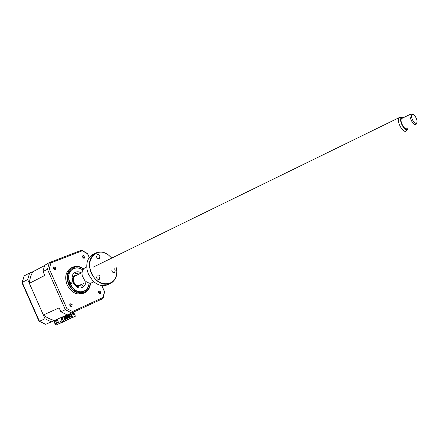 <?xml version="1.0" encoding="UTF-8"?>
<svg xmlns="http://www.w3.org/2000/svg" width="439" height="439" viewBox="0 0 439 439"><rect width="100%" height="100%" fill="white"/><g stroke="black" fill="none" stroke-linecap="round" stroke-linejoin="round"><path stroke-width="0.66" d="M53.448 268.898L54.03 267.988M70.898 306.274L70.147 304.622M51.308 321.864L54.398 320.443C50.512 319.488 46.836 317.671 43.362 314.988L29.347 283.347C29.72 279.045 30.884 275.187 32.821 271.774L29.66 273.003L27.673 279.566L45.041 318.78L51.308 321.864L45.64 324.333L39.12 321.353M45.041 318.78L39.428 321.277L45.667 324.322M53.668 320.777L55.435 324.761L55.945 325.069L59.067 323.658M39.044 321.271L39.428 321.277L22.213 282.409L21.95 282.672L39.044 321.271M27.673 279.566L22.213 282.409L24.211 275.884L21.961 282.617M29.66 273.003L24.211 275.884M77.357 286.76L77.039 286.047L77.357 286.76M76.754 285.405L76.616 285.098L76.754 285.405M73.478 278.03L73.34 277.722L73.478 278.03M73.061 277.102L72.803 276.515L73.061 277.102M58.568 322.522L57.558 322.989L56.099 319.696M58.552 322.489L57.547 322.956M55.16 320.108L57.136 324.564M71.996 278.485L72.468 279.544M73.28 281.372L73.982 282.952M74.8 284.801L75.201 285.69M82.85 269.958C79.893 267.982 76.973 267.499 74.098 268.509C62.086 272.427 72.501 296.599 83.871 291.139C86.988 289.68 88.727 286.952 89.101 282.952M71.014 281.97C72.15 282.145 72.43 282.732 71.853 283.72L71.787 283.753C70.652 283.578 70.372 282.996 70.942 282.003L71.014 281.97M85.83 282.266C85.534 284.587 84.513 286.25 82.773 287.254L82.291 287.479C75.064 290.964 67.804 276.082 74.981 272.487L75.678 272.158C77.516 271.494 79.41 271.757 81.347 272.948M74.235 273.009L79.146 274.024M83.613 283.309L81.33 287.77M53.366 268.734L55.402 269.667L55.808 267.768L53.767 266.841L53.366 268.734M53.273 267.488L54.365 268.514L54.458 269.755M82.62 257.183L84.524 258.11L84.886 256.288L82.976 255.372L82.62 257.183M82.494 256.074L83.432 257.034L83.558 258.143M98.501 292.862L100.295 293.779L100.723 291.858L98.929 290.947L98.501 292.862M98.396 291.628L99.236 292.528L99.346 293.762M69.823 305.785L71.733 306.718L72.215 304.71L70.3 303.777L69.823 305.785M69.757 304.408L70.734 305.368L70.794 306.751M71.617 267.719L70.63 268.213C65.587 271.9 64.418 277.464 67.129 284.906C71.546 292.84 77.099 295.584 83.783 293.142L84.272 292.923M83.646 268.822C79.596 266.012 75.717 265.579 71.991 267.532C66.947 271.22 65.784 276.789 68.5 284.247C72.923 292.198 78.482 294.953 85.171 292.511C88.442 290.629 90.215 287.468 90.483 283.04M82.922 269.837C79.421 267.538 76.09 267.219 72.918 268.887C68.44 272.153 67.403 277.086 69.812 283.687C73.73 290.728 78.652 293.159 84.573 290.991C87.361 289.389 88.914 286.716 89.238 282.979M64.84 319.652L63.589 316.431M64.983 315.822L66.366 318.944L66.015 319.098L64.632 315.976M66.366 318.944L66.821 318.73L65.444 315.625M66.827 315.021L68.193 318.094L67.842 318.248L66.481 315.169M68.193 318.094L68.649 317.88L67.315 314.884M68.698 314.28L70.015 317.249L69.664 317.397L68.347 314.434M70.015 317.249L70.465 317.035L69.153 314.083M62.689 319.405L61.778 317.353M61.312 317.567L62.223 319.619M70.525 313.484L71.875 316.382M71.826 316.404L71.475 316.557L70.18 313.633M60.637 317.721L62.612 322.182L61.559 322.632L60.785 320.887L60.264 321.112L61.037 322.857L61.553 322.616M70.86 313.336L72.693 317.468L75.398 316.206L73.576 312.107M73.033 312.354L73.867 314.231L72.967 314.648L72.133 312.771M72.759 312.486L73.587 314.351L73.867 314.231M73.587 314.351L72.962 314.642M70.575 313.462L72.309 317.364L72.693 317.468M68.303 314.45L69.625 317.435L69.011 317.715L67.683 314.725M69.219 317.622L67.891 314.631M66.443 315.186L67.815 318.28L67.403 318.467L66.026 315.367M64.599 315.992L65.993 319.126L65.581 319.318L64.187 316.173M63.979 316.261L65.581 319.318M65.817 315.46L67.403 318.462M72.473 317.479L65.246 320.558M71.798 317.501L70.097 313.671M71.76 317.787L65.345 320.783M61.037 322.857L59.084 323.691L57.119 319.252M62.612 322.182L65.389 320.882L63.441 316.497M61.904 317.298L62.81 319.351L62.162 319.652L61.251 317.595L62.179 317.167L63.095 319.23L62.168 319.658M64.028 320.827L63.381 321.128L63.397 320.283L64.028 320.827M83.24 257.962L82.466 256.222M83.597 257.902L82.889 256.316M43.038 271.576L47.428 269.294L49.371 262.577L44.712 265.299L42.962 271.28L44.756 275.451L29.347 283.347M101.738 285.58L104.449 291.666L103.055 297.499L72.561 311.514L66.926 308.65L49.25 268.833L50.962 262.879L82.258 250.795L87.575 253.78L89.271 257.589M43.362 314.988L59.133 307.86L60.856 311.739L65.373 309.725L47.428 269.294L49.25 268.833M49.371 262.577L50.962 262.879M82.258 250.795L81.336 250.268L49.547 262.511L81.336 250.268M103.055 297.499L102.704 298.679L71.766 312.941M60.856 311.739L67.2 314.933L71.738 312.952L72.561 311.514M71.738 312.952L65.373 309.725L66.926 308.65M32.821 271.774L44.613 265.546M99.406 293.406L98.698 291.814M99.121 293.631L98.341 291.886M54.398 320.443L67.063 314.917M76.424 275.352C73.351 276.109 72.402 278.386 73.576 282.184C75.76 285.762 78.186 286.568 80.869 284.604M81.358 284.373C78.543 287.238 75.782 286.585 73.077 282.409C71.798 277.854 73.077 275.423 76.907 275.116M70.663 305.226L70.388 305.292L70.898 305.994M75.667 275.725L75.14 275.692M74.153 275.818L72.051 277.333M76.595 286.771L79.086 286.08M79.805 285.394L80.107 284.966M416.26 123.156L416.616 122.909C418.438 121.263 414.553 113.558 412.336 114.414L412.259 114.436C409.614 115.15 413.834 124.358 416.26 123.156M416.77 122.695L415.832 124.418C413.072 125.834 408.05 115.457 410.827 114.069L412.797 114.392M402.097 118.316L401.877 118.426C399.067 119.831 404.039 130.109 406.838 128.682L406.98 128.616M403.243 117.756L401.729 117.597C398.102 118.662 403.836 131.091 407.172 129.412L408.171 128.051M407.068 129.96L406.015 131.173C402.283 133.105 395.643 119.403 399.397 117.52L401.422 117.57M79.794 285.114L79.591 285.207C75.135 287.419 70.624 278.222 75.08 276.01L75.426 275.84M111.846 270.709L112.395 271.884M114.37 268.794L115.227 269.903L114.678 272.641C113.63 273.025 112.746 272.57 112.033 271.275L111.78 270.018M111.731 258.099L108.735 255.24C97.765 245.999 84.716 258.851 91.581 273.053C98.106 289.005 118.426 286.371 116.747 270.501L116.412 267.834M116.439 267.817L116.796 270.611C116.966 276.592 114.952 280.817 110.749 283.303C103.011 286.085 96.503 282.721 91.23 273.212C87.965 264.311 89.227 257.709 95.027 253.402C99.346 251.124 103.895 251.695 108.663 255.119L111.758 258.083M93.512 254.17L92.366 254.752C87.778 257.836 86.011 262.873 87.076 269.859L88.546 274.507L92.876 280.872C97.974 285.586 103.028 286.81 108.027 284.532L109.712 283.77M85.468 267.527L84.908 267.801C82.411 269.48 81.544 272.185 82.312 275.917L84.595 280.247C87.213 282.946 89.891 283.676 92.618 282.442L93.908 281.838M96.36 277.069L97.145 278.732M99.927 276.477L99.335 279.286C98.243 279.692 97.332 279.231 96.596 277.903L97.178 275.099C98.276 274.688 99.192 275.149 99.927 276.477M96.443 256.541L97.151 257.945M99.933 255.833L99.406 258.538C98.314 258.961 97.392 258.505 96.64 257.161L97.162 254.461C98.259 254.027 99.181 254.483 99.933 255.833M53.992 320.624L55.962 325.063M83.372 269.156C74.29 261.951 63.567 272.635 69.077 284C74.004 296.177 90.022 295.118 90.055 283.051M82.23 287.507L82.773 287.254M70.63 268.213L71.991 267.532M81.901 250.384L87.624 253.616M87.624 253.649L89.337 257.495M101.853 285.597L104.586 291.737M104.625 291.787L103.116 298.174M412.336 114.414L411.129 113.937M416.616 122.909L416.265 124.122M407.568 129.17L406.476 130.888M399.397 117.52L93.315 267.099M82.055 272.603L75.08 276.01M401.729 117.597L399.655 117.389M410.827 114.069L401.877 118.426M92.366 254.752L95.027 253.402M84.908 267.801L86.73 266.907"/></g></svg>
